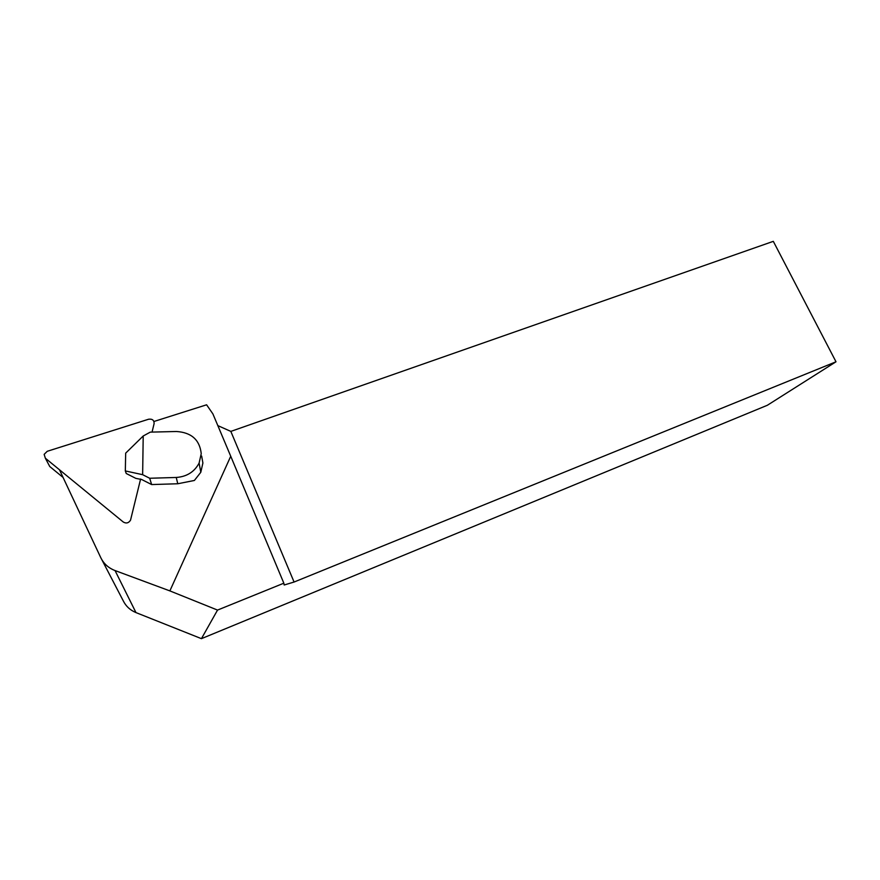 <?xml version="1.0" encoding="UTF-8"?>
<svg xmlns="http://www.w3.org/2000/svg" width="880" height="880" viewBox="0 0 880 880"><rect width="100%" height="100%" fill="white"/><g stroke="black" fill="none" stroke-linecap="round" stroke-linejoin="round"><path stroke-width="1.32" d="M201.663 456.06L202.895 463.012L200.794 472.285L194.392 480.458L177.782 483.758L151.635 484.561L149.688 478.258L176.242 477.466C186.802 476.696 194.425 471.9 199.1 463.089L201.234 453.651C199.705 439.857 191.444 432.476 176.451 431.497L150.271 432.135L143.209 435.996L142.637 474.683L149.688 478.258M59.455 469.755L100.793 557.711C103.741 563.739 108.493 568.029 115.038 570.559L169.873 590.898L230.736 456.247L283.844 583.198L217.536 610.082L201.432 638.66L135.971 612.59C130.152 610.181 125.895 606.232 123.211 600.743L101.706 559.449M153.956 421.487L206.602 404.8L212.905 413.919L230.736 456.247M836 361.779L294.074 582.032L230.824 431.398L773.311 241.34L836 361.779L767.349 405.273L201.432 638.66M294.074 582.032L284.185 585.002L283.844 583.198M230.824 431.398L217.833 425.612M169.873 590.898L217.536 610.082M143.209 435.996L125.675 453.145L125.323 470.932L126.247 473.506L135.806 478.357L141.724 479.534L151.635 484.561M125.323 470.932L142.637 474.683M48.433 464.024L49.753 466.521L63.063 477.433M140.613 479.006L130.537 520.146C128.689 523.083 126.28 523.721 123.31 522.038L45.353 458.205L44.143 454.366L47.267 451.286L148.599 419.232C152.35 418.759 154.187 420.233 154.099 423.665L152.053 432.091M135.971 612.59L115.038 570.559M177.782 483.758L176.242 477.466M45.353 458.205L49.753 466.521M199.1 463.089L200.794 472.285"/></g></svg>
